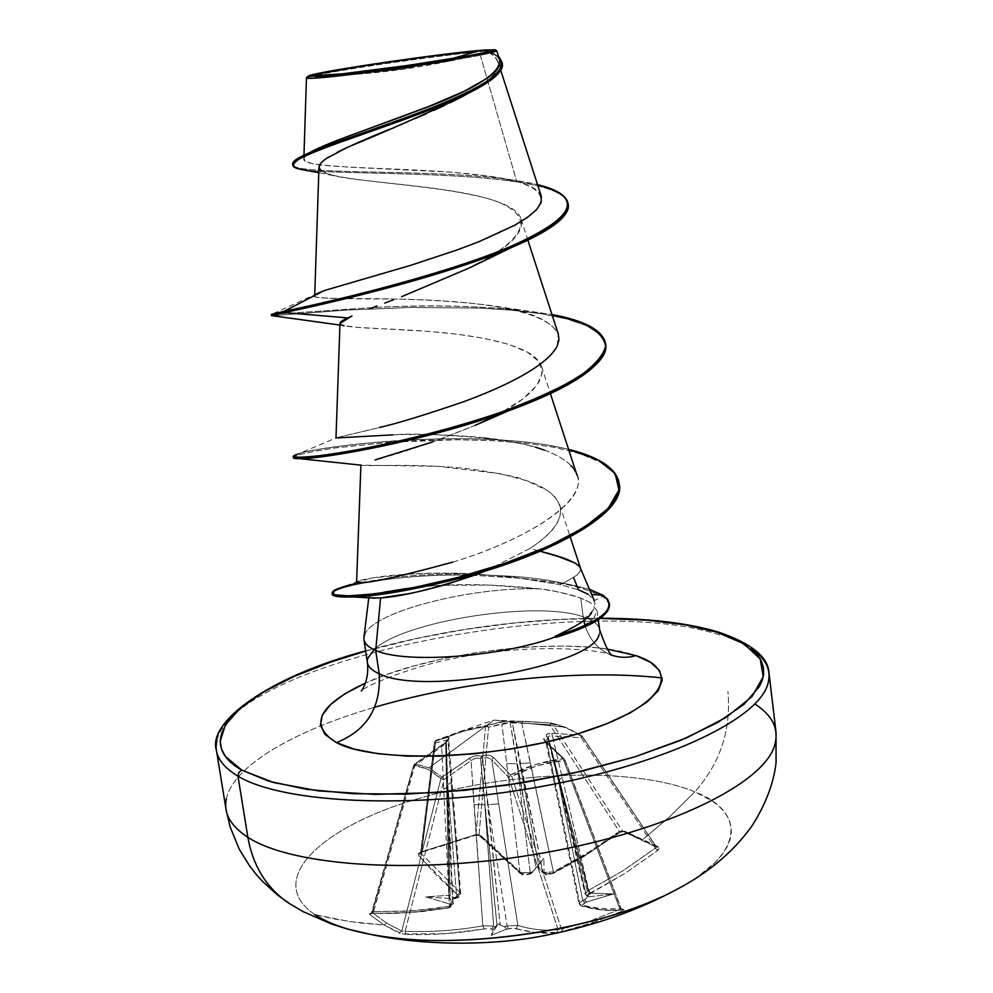 <?xml version="1.0" encoding="UTF-8"?>
<svg xmlns="http://www.w3.org/2000/svg" width="993" height="993" viewBox="0 0 993 993"><rect width="100%" height="100%" fill="white"/><g stroke="black" fill="none" stroke-linecap="round" stroke-linejoin="round"><path stroke-width="0.74" stroke-dasharray="4.96 3.72" d="M621.866 911.251L593.069 922.534L591.344 920.523L619.967 909.315L621.866 911.251L624.063 910.06L603.396 909.861L582.618 905.889L582.072 904.722L586.975 901.88L613.612 893.961L590.165 896.667L588.179 894.817L624.994 873.381L657.577 850.567L659.352 848.419L658.744 847.004L642.21 839.929L669.431 816.978L694.889 791.843C632.789 766.286 508.726 770.853 413.895 799.924C318.716 828.572 264.957 880.878 314.893 914.615L334.504 919.009L359.23 922.894L384.08 925.017L386.562 923.018L401.743 931.124L399.335 933.209L384.08 925.017L402.19 933.966L445.187 933.705L488.357 928.492L493.062 929.485L491.25 935.431L505.909 929.336L512.773 928.219L536.443 932.725L559.295 932.29L593.069 922.534L621.866 911.251L619.967 909.315L591.344 920.523L561.479 929.361L511.743 776.34L536.965 765.752L563.701 760.353L619.967 909.315L621.047 908.347L564.818 760.191L546.982 743.124L579.962 904.412C593.864 908.372 607.455 909.625 620.724 908.173L565.017 760.03L563.701 760.353L619.967 909.315L620.724 908.173L623.678 909.725L621.866 911.251M549.837 724.791L551.202 723.003L552.53 723.785L549.837 724.791L521.735 723.078L553.399 871.941L587.211 853.235L619.359 831.389L549.837 724.791L552.53 723.785L622.499 831.042L656.112 846.669L581.401 735.379L565.774 727.844L552.642 723.823L622.499 831.042L619.359 831.389L549.837 724.791L512.276 722.606L539.062 867.932L543.134 872.462L520.084 763.58L539.062 867.932L537.449 866.306L535.997 867.994L516.981 763.679L530.237 872.71L533.055 871.457L535.997 867.994L510.141 722.693L512.276 722.606L543.134 872.462L553.399 871.941L530.423 762.785L520.084 763.58L530.423 762.785L521.735 723.078L505.102 722.978L488.593 727.137L479.048 834.728L519.947 872.562L501.837 723.847L519.947 872.562L530.237 872.71L516.981 763.679L506.554 763.58L516.981 763.679L510.141 722.693L488.593 727.137L479.048 834.728L476.007 834.542L485.503 726.404L486.21 725.511L485.503 726.404L460.913 731.804L435.666 741.15L421.74 851.758L476.007 834.542L485.503 726.404L488.593 727.137L485.676 726.355L486.21 725.511L463.334 730.401L435.815 740.43L434.723 743.099L435.877 740.406L448.997 737.154L449.928 737.6L446.056 741.994L414.888 763.803L429.026 767.837L442.146 777.122L469.255 758.23L475.622 755.574L481.729 756.033L485.118 755.139L488.469 755.127L493.509 757.398L510.65 774.937L536.096 764.312L563.093 758.813L545.356 741.709L543.754 738.42L546.659 736.434L546.324 735.031L547.193 734.001L551.798 733.343L580.57 735.093L564.52 727.062L493.906 720.124L429.026 767.837L493.906 720.124L564.52 727.062L551.202 723.003L522.963 721.278L504.059 721.576L464.488 730.885L435.666 741.15L421.74 851.758L420.61 852.59L434.723 743.099L447.93 739.835L459.784 892.31L420.883 853.21L434.475 742.23L435.877 740.406L434.723 743.099L448.737 739.574L446.341 741.622L450.164 896.17L453.689 897.548L456.668 896.902L447.793 784.818L450.164 896.17L449.01 895.301L448.923 896.096L446.825 785.972L452.671 902.277L449.208 897.449L445.634 742.218L446.341 741.622L447.793 784.818L456.668 896.902L460.702 893.774L459.784 892.31L450.971 780.523L451.889 781.839L447.793 784.818L451.889 781.839L450.971 780.523L447.93 739.835L448.737 739.562L441.686 746.897L414.925 765.206L373.616 911.562L411.648 910.929L449.419 906.274L441.686 746.897L449.419 906.274L453.565 903.605L452.671 902.277L446.825 785.972L447.706 787.052L443.511 789.398L447.706 787.052L446.825 785.972L445.671 742.379L441.686 746.897L414.925 765.206L373.616 911.562L372.214 912.195L413.969 765.367L428.008 769.339L440.954 778.574L401.743 931.124L386.562 923.018L372.387 912.679L413.721 765.131L414.925 765.206L413.969 765.367C423.639 766.472 432.638 770.878 440.954 778.574L401.743 931.124L405.119 931.31L444.119 779.493L471.092 760.564L482.834 925.848C457.177 930.441 431.272 932.266 405.119 931.31L444.119 779.493L440.954 778.574L444.119 779.493L442.146 777.122L440.954 778.574L442.146 777.122L429.026 767.837L414.888 763.803L413.969 765.367L414.64 763.828L414.925 765.206L414.64 763.828L441.463 745.482L441.686 746.897L441.674 745.433C445.733 742.652 447.483 740.865 446.912 740.095L445.671 742.379L446.912 740.095C450.201 737.774 450.896 736.794 448.997 737.154L447.93 739.835L448.997 737.154L435.828 740.418L463.272 730.414L486.21 725.511L488.593 727.137L486.21 725.511L499.578 722.184L501.837 723.847L499.578 722.184L510.613 721.216L510.141 722.693L510.613 721.216L512.276 722.606L510.613 721.216L522.963 721.278L521.735 723.078L522.939 721.278L551.202 723.003L549.837 724.791M226.367 798.844C233.231 765.764 294.437 730.563 374.771 707.215C294.437 730.563 233.231 765.764 226.367 798.844M355.544 931.149C338.514 926.792 324.972 921.281 314.893 914.615C264.957 880.878 318.716 828.572 413.895 799.924C508.726 770.853 632.789 766.286 694.889 791.843C720.409 762.934 731.407 729.458 727.894 691.401C731.407 729.458 720.409 762.934 694.889 791.843L712.788 801.376L719.652 806.837L725.014 812.721L728.8 819.002L730.935 825.617L731.369 832.544L730.066 839.73L726.988 847.103L722.122 854.625L715.457 862.234L696.887 877.402L685.071 884.837M451.815 58.724L402.401 69.051L347.835 74.885L402.401 69.051L451.815 58.724M347.662 74.897L322.005 75.716L347.662 74.897M484.745 50.593L479.358 51.859C463.483 53.088 431.682 57.073 383.956 63.813C334.765 71.285 308.96 75.94 306.552 77.777L306.527 77.802M216.908 740.617C235.403 659.315 586.875 590.09 721.067 635.396C586.875 590.09 235.403 659.315 216.908 740.617M365.672 651.073C442.506 629.86 520.667 618.974 600.144 618.403L559.419 619.483L512.14 623.244L464.364 629.574L417.37 638.288L365.672 651.073M599.077 634.428C601.448 626.98 596.16 621.097 583.189 616.79C537.213 600.057 403.295 620.985 374.038 649.683C403.295 620.985 537.213 600.057 583.189 616.79L580.706 598.059L583.189 616.79C596.16 621.097 601.448 626.98 599.077 634.428M585.063 625.553C589.619 639.728 597.972 649.397 610.149 654.561C595.204 647.957 586.218 635.371 583.189 616.79M591.456 612.966L594.248 608.126L594.919 602.863L594.224 600.492L588.141 594.261L578.435 589.792L560.337 584.678L573.52 577.405C578.807 574.227 581.066 570.987 580.322 567.711M578.435 589.792L573.52 577.405L560.337 584.678L514.424 577.343L477.385 574.14L514.424 577.343L560.337 584.678L578.435 589.792M579.788 566.73L575.655 563.279M360.931 464.935L360.918 464.91C359.938 467.194 417.408 462.378 473.959 469.428C505.971 474.679 522.554 478.117 523.708 479.743C538.305 484.336 548.806 490.182 555.199 497.27L559.729 504.965C565.265 524.143 541.843 540.602 530.101 548.409L540.13 551.227L530.101 548.409L486.607 570.553M364.741 634.552C373.058 611.551 472.73 586.304 539.869 588.911C557.272 591.394 570.888 594.435 580.706 598.059L590.438 602.59L597.128 610.794L593.404 619.334C589.755 624.361 577.268 630.356 555.943 637.32L581.848 627.34L595.428 616.876M541.284 196.279C538.988 190.222 530.796 185.306 516.72 181.533L479.358 51.859L485.205 50.717C492.243 53.895 496.5 57.544 497.965 61.678C500.422 70.851 489.673 81.873 465.717 94.757M502.222 63.291C501.08 58.786 496.289 54.913 487.873 51.686L485.205 50.717C508.354 61.554 500.311 77.057 461.062 97.252L460.454 97.575M450.425 102.627L444.703 105.357M433.755 110.409L426.556 113.599M414.888 118.651L407.713 121.692M396.79 126.272L389.467 129.313M337.359 152.202L329.254 156.695M318.964 167.184C314.88 186.237 510.687 181.235 521.089 219.217C524.242 231.828 510.613 246.227 480.178 262.4M321.248 171.019L333.102 175.587C365.176 182.886 445.857 185.716 490.952 199.456C536.53 214.786 529.517 237.538 469.937 267.7L401.619 296.696M369.421 308.91L376.968 306.03M339.991 323.408C337.819 325.965 354.302 327.851 389.455 329.043C425.24 330.868 489.239 333.871 525.185 350.901C533.998 355.395 539.46 360.62 541.57 366.578C545.045 382.901 527.32 400.452 488.407 419.232M475.498 425.203C438.397 440.408 407.204 451.319 381.933 457.922M378.383 458.952L375.118 459.896M580.322 567.735L580.433 568.021C581.253 570.752 578.956 573.88 573.52 577.405M475.076 573.991L460.715 573.346C440.954 572.862 423.713 573.135 408.992 574.153M408.905 574.165L372.909 577.889C362.321 579.639 356.884 580.979 356.599 581.91L372.909 577.889C393.563 574.326 422.832 572.812 460.715 573.346L475.051 574.004M452.796 562.125C524.043 540.676 588.998 501.75 576.945 475.051L572.613 467.442C566.891 460.678 557.52 454.918 544.536 450.177L523.249 443.945L498.647 439.514C446.738 434.562 411.512 433.01 392.967 434.86C421.516 433.78 451.976 434.748 484.336 437.752L523.249 443.945L535.86 447.272M314.744 294.735L314.719 295.777C311.132 298.049 336.615 299.116 391.155 298.955C445.634 299.799 543.866 304.181 558.289 334.033L557.147 346.185C547.615 367.199 492.478 393.302 435.468 411.387C378.395 429.559 334.256 437.59 336.019 437.963L379.463 427.474M314.719 295.777L324.177 290.589C349.375 282.682 432.092 261.618 488.866 237.588C547.056 212.08 556.341 193.399 516.72 181.533C449.059 164.056 299.439 172.124 303.858 158.694L305.447 155.814M308.947 76.833C324.649 71.881 435.902 55.558 479.358 51.859L516.72 181.533L490.964 176.444L450.834 172.124L348.791 167.147L320.54 164.95L311.231 163.324L305.596 161.214L303.87 158.52L306.117 155.181L312.298 151.159L300.494 156.919M499.814 60.126L495.991 55.136L488.357 50.792L496.711 50.842M496.872 50.978C496.562 52.244 482.375 55.211 454.298 59.89M499.789 60.039L495.954 55.099L488.357 50.792L496.723 50.854C499.218 52.281 470.868 57.482 411.661 66.457C356.983 73.978 324.823 77.864 315.178 78.124L306.452 78M326.474 158.47L320.739 163.324M568.195 204.235C561.839 167.904 352.664 176.183 305.074 170.151C352.974 176.195 564.235 167.867 568.281 204.843M484.956 50.767L489.139 51.053L498.709 56.7L489.139 51.053L485.416 50.767L487.861 51.686C496.686 55.062 501.515 59.133 502.334 63.9M292.823 164.714C295.008 175.562 423.663 168.313 508.54 179.336L537.548 184.661C460.38 165.955 289.484 177.226 292.637 164.118M369.979 597.873L368.887 597.004L371.258 595.328L384.378 591.716L407.217 588.079L437.168 585.436L489.015 585.088L539.869 588.911C472.668 586.304 372.896 611.601 364.716 634.614M607.195 649.087L592.349 647.362L565.178 646.033L535.661 646.58L504.767 648.975L473.462 653.109L442.741 658.855L413.547 666.055L386.836 674.495L365.424 683.06C437.342 649.67 578.509 634.937 635.942 655.628M602.776 595.155L602.912 596.272C577.554 585.671 568.877 585.051 558.091 582.978L522.529 578.41L474.108 575.344L522.529 578.41L548.297 581.439C562.746 584.393 570.044 582.717 602.912 596.272L590.438 602.59L580.706 598.059C562.932 592.709 549.315 589.656 539.869 588.911C480.935 582.73 447.657 584.169 412.827 587.434C379.872 591.915 365.61 595.39 370.054 597.873M486.409 570.615L530.101 548.409C563.54 526.017 569.349 506.74 547.528 490.604L527.221 480.91L500.261 473.673L437.814 466.313L360.906 465.146M432.501 441.997L475.163 425.364L501.552 412.467L522.777 398.987L536.766 385.632L542.315 373.058L539.062 361.775L527.506 352.155L508.826 344.372L484.671 338.427L457.078 334.169L428.231 331.352L356.487 327.293L339.929 325.059M605.705 344.683L600.306 334.591L587.322 326.052L567.624 319.15L542.315 313.925L512.624 310.275L479.88 308.115L410.779 307.445L346.197 310.101L272.839 315.712L345.738 310.126L409.972 307.47L478.812 308.066L511.507 310.176L541.222 313.751L566.643 318.89L586.54 325.679L599.822 334.107L605.618 344.087M619.322 484.447L613.798 472.668L600.839 462.477L581.203 454.086L555.906 447.582L525.781 443.213L492.813 440.669L458.468 439.787L424.135 440.346L391.217 442.108L335.113 447.955L314.52 451.331L300.432 454.484L293.754 456.979L300.395 454.496L314.409 451.356L334.877 447.992L390.696 442.146L457.661 439.775L491.92 440.619L524.825 443.114L554.975 447.409L580.371 453.813L600.182 462.105L613.389 472.184L619.235 483.876M332.307 593.578C334.306 586.255 403.17 572.973 473.462 575.319M271.374 314.421L372.958 307.557C438.285 303.908 497.94 306.216 551.959 314.508L520.419 309.94C472.42 305.695 423.266 304.901 372.958 307.557L271.412 314.458L316.643 293.841C295.827 303.026 392.831 293.444 487.948 305.149C526.911 309.94 550.345 319.535 558.252 333.921M293.121 456.482C289.199 449.283 472.656 425.078 568.567 449.357C550.159 444.876 528.996 441.86 505.077 440.309C420.262 434.189 320.094 446.676 298.136 453.95L336.019 437.963L392.967 434.86M361.142 582.382L393.898 577.454L361.142 582.382M394.084 577.429C418.661 574.612 445.348 573.557 474.145 574.264C445.348 573.557 418.661 574.612 394.084 577.429M476.801 574.351C506.542 577.082 529.604 573.768 589.494 589.333C529.604 573.768 506.542 577.082 476.801 574.351M470.694 575.245C399.149 573.209 330.458 587.211 332.233 594.186M544.536 450.177C556.341 454.484 565.191 459.672 571.087 465.705M572.613 467.442C599.338 494.142 531.975 538.516 452.845 562.1M361.018 582.407L345.03 586.23L359.665 580.545M609.541 604.725L607.654 600.231L602.912 596.272L609.404 603.843M593.417 609.938L580.297 622.983L554.938 636.389M661.946 896.741C743.521 859.888 750.485 813.565 694.889 791.843L669.431 816.978L642.21 839.929L624.92 831.29L622.127 831.104L586.677 854.476L552.716 873.269L548.744 874.287L544.052 872.624L543.879 858.312L531.826 872.859L525.458 874.709L522.219 873.84L501.44 856.264L481.071 835.796L478.378 834.53L475.002 834.865L447.806 844.335L420.498 852.168L418.351 853.595L418.686 855.631L437.95 876.794L457.736 895.016L458.17 896.84L453.044 898.777L425.836 896.89L449.233 903.891L450.946 906.597L448.277 907.788L410.332 912.48L369.706 913.498L369.855 914.603L384.08 925.017L349.325 921.554L314.893 914.615M508.701 777.457L558.091 929.622C544.896 931.012 531.491 929.622 517.874 925.439L491.746 759.868L508.701 777.457L558.091 929.622L561.479 929.361L511.743 776.34L508.701 777.457L510.65 774.937L493.509 757.398L490.207 755.499L486.595 755.04L481.729 756.033L476.566 755.425L470.918 757.237L442.146 777.122L444.119 779.493L471.092 760.564L475.808 758.069L480.525 758.416L496.959 925.091L495.259 926.692L493.62 926.072L484.82 804.715L496.959 925.091L498.213 923.713L500.187 925.054L488.047 804.628L507.125 925.923L504.034 926.593L500.187 925.054L482.747 758.329L480.525 758.416L484.82 804.715L493.62 926.072L482.834 925.848L473.971 804.553L484.82 804.715L473.971 804.553L471.092 760.564L469.255 758.23L471.092 760.564L475.895 758.044L480.525 758.416L481.729 756.033L480.525 758.416L487.923 757.659L491.746 759.868L517.874 925.439L507.125 925.923L488.047 804.628L498.809 803.858L488.047 804.628L482.747 758.329L481.729 756.033L482.747 758.329L487.861 757.647L491.746 759.868L493.509 757.398L491.746 759.868L508.701 777.457L511.743 776.34L510.65 774.937L508.701 777.457M581.265 737.774L655.33 848.159L622.934 870.811L588.725 890.225L552.456 735.987L581.265 737.774L655.33 848.159L656.348 846.83L582.022 736.012L581.265 737.774L580.57 735.093L551.798 733.343C547.404 733.206 545.703 734.237 546.659 736.434C543.27 737.352 542.823 739.115 545.356 741.709L563.093 758.813C544.648 760.787 527.171 766.174 510.65 774.937L511.743 776.34C528.127 767.763 545.455 762.438 563.701 760.353L563.093 758.813L563.701 760.353L565.017 760.03L564.446 759.149L563.093 758.813L564.446 759.149L546.982 743.124L545.654 740.89L547.838 738.655L588.377 895.289L585.597 899.025L582.73 900.353L558.786 782.558L588.377 895.289L589.283 893.464L559.63 781.379L586.118 894.879L587.782 895.475L589.184 893.985L548.421 737.898L547.838 738.655L558.786 782.558L582.73 900.353L578.944 903.556L579.962 904.412L555.869 786.022L554.864 785.24L558.786 782.558L554.864 785.24L555.869 786.022L546.982 743.124L545.356 741.709L546.982 743.124L545.654 740.877L547.838 738.655L546.659 736.434L547.838 738.655L548.844 736.024L552.456 735.987L588.725 890.225L585.076 893.886L586.118 894.879L559.63 781.379L558.575 780.374L562.361 777.047L558.575 780.374L559.63 781.379L548.421 737.898L546.659 736.434L548.421 737.898L548.161 737.29L552.456 735.987L551.798 733.343L552.456 735.987L581.265 737.774L582.022 735.999L580.57 735.093L581.265 737.774M542.96 872.984L543.779 873.542C547.416 873.703 541.694 876.198 553.275 873.381L582.494 857.455L619.545 832.618L623.033 831.563L656.87 847.302L656.112 846.669L658.744 847.004L656.882 847.302L623.045 831.563L624.92 831.29L619.359 831.389L619.545 832.618L619.359 831.389L591.915 850.306L553.399 871.941L553.287 873.368L553.399 871.941L543.134 872.462L543.779 873.542L545.492 873.617L543.779 873.542L541.421 871.295L543.097 873.083L544.052 872.624L545.492 873.617L552.716 873.269L586.677 854.476L618.974 832.531L624.92 831.29L658.744 847.004L657.577 850.567L655.33 848.159L656.348 846.83L582.022 735.999L570.739 729.743C567.996 728.713 566.879 727 551.487 723.053L564.52 727.062L581.749 735.801C570.267 729.334 560.561 725.349 552.642 723.823L551.127 723.003L515.355 721.092M456.668 896.902L456.097 898.38L458.17 896.84L457.736 895.016L459.784 892.31L460.69 893.799L456.668 896.902L453.689 897.548L454.633 898.702L453.044 898.777L456.097 898.38L456.668 896.902M459.784 892.31L457.736 895.016L418.686 855.631L420.883 853.21L459.784 892.31M420.498 852.168L421.74 851.758L418.686 855.631L420.498 852.168L476.007 834.542L420.498 852.168M449.233 903.891L451.443 903.295L451.095 901.036L452.671 902.277L450.561 904.946L449.233 903.891L451.443 903.295L449.01 895.301L455.042 898.442L453.044 898.777L425.836 896.89L449.01 895.301L425.836 896.89L449.233 903.891M449.419 906.274L448.774 907.925L450.946 906.597L450.561 904.946L452.671 902.277L453.565 903.63L449.419 906.274L433.296 908.756L406.224 911.276L373.616 911.562L372.114 913.126L393.96 913.262L415.769 912.046L448.774 907.925L449.419 906.274M481.071 835.796L479.346 835.597L479.048 834.728L475.002 834.865L481.071 835.796L522.219 873.84L520.518 873.691L479.346 835.597L481.071 835.796M372.114 913.126L373.616 911.562L372.214 912.195L369.855 914.603L372.114 913.126M519.947 872.562L520.518 873.691L530.039 874.051L530.237 872.71L519.947 872.562M386.562 923.018L384.08 925.017L369.855 914.603L372.387 912.679L386.562 923.018M531.826 872.859L533.055 871.457L530.237 872.71L529.455 873.902L531.491 873.294L543.879 858.312L531.826 872.859M399.335 933.209L401.743 931.124L405.119 931.31L405.901 934.363L399.335 933.209M405.901 934.363L405.119 931.31C431.272 932.266 457.177 930.441 482.834 925.848L484.087 928.827C458.282 933.47 432.216 935.307 405.901 934.363M493.62 926.072L491.672 928.951L484.087 928.827L482.834 925.848L493.62 926.072L495.259 926.692L493.062 929.485L491.672 928.951L493.62 926.072M505.909 929.336L506.157 927.934L504.034 926.593L507.125 925.923L508.503 928.765L505.909 929.336L506.157 927.934L498.213 923.713L493.062 929.485L491.25 935.431L498.213 923.713L491.25 935.431L505.909 929.336M517.874 925.439L516.087 928.467L508.503 928.765L507.125 925.923L517.874 925.439C531.491 929.622 544.896 931.012 558.091 929.622L556.477 932.775C543.221 934.14 529.753 932.7 516.087 928.467L517.874 925.439M655.33 848.159L657.577 850.567L624.994 873.381L590.587 892.918L588.725 890.225L622.934 870.811L655.33 848.159M556.477 932.775L558.091 929.622L561.479 929.361L563.019 931.446L556.477 932.775M588.725 890.225L590.587 892.918L588.75 896.17L587.26 896.257L585.088 893.899L588.725 890.225M591.344 920.523L593.069 922.534L563.019 931.446L561.479 929.361L591.344 920.523M590.165 896.667L588.017 896.518L587.782 895.475L586.118 894.879L587.26 896.257L590.165 896.667L587.782 896.406L589.048 893.092L613.612 893.961L590.165 896.667M623.678 909.725L620.724 908.173C607.455 909.625 593.864 908.372 579.962 904.412L581.277 905.964L582.618 905.889C596.632 909.898 610.31 911.177 623.678 909.725M585.597 899.025L584.753 901.346L586.975 901.88L584.567 902.997L582.73 900.353L585.597 899.025L584.753 901.346L586.975 901.88L613.612 893.961L589.048 893.092L585.597 899.025M582.73 900.353L584.567 902.997L582.618 905.889L581.277 905.964L578.944 903.568L582.73 900.353M537.449 866.306L543.097 873.083L544.052 872.624L543.879 858.312L537.449 866.306M463.272 730.414L435.828 740.418L434.462 742.255L420.61 852.59M349.809 74.636L321.583 75.741M600.393 618.217C521.077 618.788 442.828 629.674 365.647 650.887M613.376 655.603L610.608 654.735C595.415 648.541 533.055 644.904 475.362 654.784C417.718 662.281 361.365 687.851 361.278 691.029M497.965 61.678L500.745 70.292M521.089 219.217L527.879 240.169M541.57 366.578L550.395 393.638M559.729 504.965L570.218 536.928M303.858 158.694L303.97 155.169M333.102 175.587L318.79 172.695M490.964 176.444L508.54 179.336M597.128 610.794L598.307 619.682M368.887 597.004L368.788 597.786M487.948 305.149L520.419 309.94M484.336 437.752L505.077 440.309M481.915 53.212C445.658 63.316 393.563 72.253 349.995 74.636M515.293 721.092L493.906 720.124L463.334 730.401M588.017 896.518L585.088 893.899L548.148 737.253L589.296 893.514M565.017 760.03L621.059 908.347L623.008 909.898C609.429 911.351 595.527 910.047 581.302 905.976L578.944 903.568L545.654 740.89L565.017 760.03M445.82 742.553L413.721 765.131L371.332 913.337L394.37 913.411L421.665 911.686L448.749 907.925L453.168 905.343L445.832 742.565M448.737 739.562L448.997 738.407L446.651 740.219L445.634 742.218L448.923 896.22M460.702 893.774L448.737 739.574M454.633 898.702L459.051 897.113L460.69 893.799M531.342 873.48L530.026 874.051C518.16 876.372 523.659 873.753 520.518 873.691L479.334 835.585L475.721 835.237L420.61 852.577"/><path stroke-width="1.49" d="M290.477 904.238L285.761 901.073C265.33 885.979 252.694 864.717 247.84 837.26C230.475 825.94 223.326 813.143 226.367 798.844C223.326 813.143 230.475 825.94 247.84 837.26L237.985 776.178C220.694 765.802 213.681 753.948 216.908 740.617C213.681 753.948 220.694 765.802 237.985 776.178L238.779 772.43L241.783 770.109C182.911 736.694 252.346 682.29 365.672 651.073L330.979 661.971L294.213 676.37L263.493 691.984L240.12 708.357L225.324 724.989L220.185 741.274L221.501 749.082L225.51 756.554L241.783 770.109L238.779 772.43L237.985 776.178C282.533 803.126 409.401 809.729 535.004 787.66C660.73 765.764 756.356 720.794 767.527 685.108C772.02 670.983 766.534 658.868 751.068 648.752C766.534 658.868 772.02 670.983 767.527 685.108C756.356 720.794 660.73 765.764 535.004 787.66C409.401 809.729 282.533 803.126 237.985 776.178L247.84 837.26C292.6 866.678 419.096 875.156 544.003 852.85C669.021 830.731 763.865 783.527 774.677 745.321C779.244 729.185 772.641 715.407 754.854 703.987C772.641 715.407 779.244 729.185 774.677 745.321C763.865 783.527 669.021 830.731 544.003 852.85C419.096 875.156 292.6 866.678 247.84 837.26C252.694 864.717 265.33 885.979 285.761 901.073L289.819 903.816M374.771 707.215C465.146 680.639 578.348 668.835 662.182 677.921C578.348 668.835 465.146 680.639 374.771 707.215M685.071 884.837L673.291 891.255C600.02 930.304 457.239 951.195 373.604 934.996L355.544 931.149M478.676 50.953L451.815 58.724L478.676 50.953C491.312 50.035 492.565 50.742 482.437 53.088C457.885 58.947 349.052 74.301 322.005 75.716L321.583 75.741C300.792 77.218 326.014 71.583 363.885 65.749C399.583 60.039 459.871 52.207 478.676 50.953L428.256 56.564L363.463 65.823L319.324 73.73L313.962 75.654L342.697 73.792L408.16 65.401L469.441 55.67L485.701 52.306L488.767 50.68L478.676 50.953M306.527 77.802C306.465 78.435 309.357 78.546 315.178 78.124L316.159 76.635L315.166 78.124C336.726 76.883 408.049 67.586 454.298 59.89M309.158 75.629C322.142 70.801 446.515 52.691 484.162 50.084L495.06 49.774L491.87 51.512L474.48 55.124L408.657 65.563L338.315 74.587L307.607 76.573L313.44 74.487L360.794 66.01L430.118 56.105L484.162 50.084M600.144 618.403C647.262 618.44 686.138 623.033 716.785 632.144L718.758 632.193L716.785 632.144L741.361 642.285L757.398 654.946L761.358 661.077L763.443 667.569L763.617 674.433L762.239 680.354L759.446 686.461L744.092 704.273L717.629 722.519L680.701 740.368L634.626 756.914L581.401 771.263L523.609 782.633L464.215 790.378L406.323 794.115L352.875 793.705L306.427 789.298L268.966 781.243L241.783 770.109L273.708 782.596L318.865 790.949L375.056 794.388L439.043 792.488L506.666 785.24L573.358 773.088L634.626 756.914L686.573 737.873L726.293 717.306L752.049 696.54L763.22 676.767L760.241 658.992L744.204 643.948L716.785 632.144L684.922 624.746L647.163 620.166L600.144 618.403M486.607 570.553L448.985 583.611C432.7 588.328 419.319 591.679 408.868 593.653L380.604 597.935L375.689 650.403L379.177 673.738C369.706 669.555 365.908 664.416 367.77 658.322L374.038 649.683L367.77 658.322C365.908 664.416 369.706 669.555 379.177 673.738C381.113 707.413 366.864 730.376 336.453 742.615L354.302 749.132L378.085 753.724L406.919 756.12L439.614 756.145L474.716 753.761L510.613 749.057L545.616 742.267L578.125 733.69L606.661 723.773L630.046 712.974L647.399 701.803L658.198 690.731L662.207 680.23L659.563 670.672L650.626 662.381L635.942 655.628C627.042 658.148 618.453 657.788 610.149 654.561C618.453 657.788 627.042 658.148 635.942 655.628C684.202 671.218 662.852 708.021 578.125 733.69C493.918 759.67 374.944 763.319 336.453 742.615C366.864 730.376 381.113 707.413 379.177 673.738C422.708 696.478 594.77 665.285 599.077 634.428C594.77 665.285 422.708 696.478 379.177 673.738L375.689 650.403C404.772 664.044 501.539 656.994 555.869 636.736L554.938 636.389C575.915 626.782 588.092 618.974 591.456 612.966M583.797 620.439L585.063 625.553M573.52 577.405L578.435 589.792L588.141 594.261M594.224 600.492L579.788 566.73M575.655 563.279L558.401 556.552L540.142 551.227C563.95 557.197 577.343 562.708 580.322 567.735M465.717 94.757L461.087 97.24C421.454 115.809 383.583 132.491 347.476 147.299M460.454 97.575L450.425 102.627M444.703 105.357L433.755 110.409M426.556 113.599L414.888 118.651M407.713 121.692L396.79 126.272M389.467 129.313C368.093 137.977 350.728 145.611 337.359 152.202M329.254 156.695C322.489 160.792 319.051 164.279 318.964 167.184L314.744 294.735M480.178 262.4L469.962 267.676L401.619 296.696M393.588 299.749L384.701 303.101L393.588 299.749M376.968 306.03L369.421 308.91M344.124 325.778C337.595 324.438 338.849 321.819 347.898 317.921L351.956 316.01L339.991 323.408L335.982 437.963L392.967 434.86M488.407 419.232L475.498 425.203M381.933 457.922L378.383 458.952M375.118 459.896L432.501 441.997M475.051 574.004L477.36 574.14L475.076 573.991M356.599 581.91C360.459 585.15 392.52 578.547 452.796 562.125C392.334 578.609 360.273 585.212 356.599 581.91L360.918 464.885M379.463 427.474C396.393 423.701 424.321 415.161 463.247 401.855C500.919 388.126 546.324 367.137 557.147 346.185L558.972 339.829L558.252 333.921M568.133 203.627C566.519 195.559 556.328 189.229 537.548 184.661C586.143 197.235 575.344 218.621 505.152 248.833C434.462 277.543 322.08 303.635 283.973 311.355C314.446 305 391.701 287.672 459.002 265.578C526.551 243.496 570.876 219.676 568.133 203.627L568.281 204.843C571.037 220.918 526.712 244.762 459.176 266.856C391.887 288.951 314.644 306.266 284.159 312.584L347.898 317.921L284.159 312.584L283.973 311.355L324.177 290.589L411.139 265.205L457.078 249.963L478.7 241.783L514.697 225.25L527.643 217.268L536.543 209.697L541.123 202.659L541.284 196.279L500.745 70.292M305.447 155.814C314.173 146.914 366.491 130.083 417.482 110.844C472.966 90.524 500.41 73.619 499.814 60.126L496.711 50.842M306.452 77.938L308.947 76.833M346.979 147.523L326.474 158.47M320.739 163.324L318.976 167.494L321.248 171.019M271.412 314.458L283.973 311.355L284.159 312.584L271.586 315.563L284.159 312.584C321.968 305.025 442.022 277.233 510.973 247.753C550.892 230.835 569.97 216.325 568.195 204.235M292.823 165.334L292.637 164.118C290.85 156.733 343.876 139.914 402.004 118.986C460.318 98.071 505.003 76.535 502.173 62.671L502.334 63.9C505.176 77.789 460.491 99.362 402.19 120.265C344.062 141.192 291.036 157.974 292.823 165.334C293.208 167.469 297.292 169.083 305.074 170.151L299.849 169.22C284.346 165.521 297.801 156.522 340.202 142.247C380.555 127.911 436.796 109.007 470.012 92.386C492.987 80.942 503.724 71.235 502.222 63.291M502.173 62.671L498.709 56.7C509.645 68.877 488.482 85.435 435.207 106.375C384.614 126.483 321.198 145.983 300.494 156.919C294.424 160.121 291.868 162.715 292.823 164.714M312.298 151.159L335.535 140.994L429.038 106.363L463.979 91.381L488.655 77.417L496.004 71.074L499.715 65.277L499.789 60.039M609.404 603.843C610.434 614.99 592.61 626.149 555.943 637.32L555.869 636.736C501.539 656.994 404.772 664.044 375.689 650.403L380.604 597.935L369.979 597.873M364.716 634.614C362.085 640.907 365.747 646.17 375.689 650.403M336.453 742.615C308.562 725.113 318.219 705.253 365.424 683.06L344.497 694.057L330.532 704.546L322.315 715.059L320.391 725.175L325.071 734.497L336.453 742.615M635.942 655.628L607.195 649.087M370.054 597.873L380.604 597.935C402.078 596.483 433.047 589.023 473.512 575.53L486.409 570.615M316.643 293.841L324.177 290.589L283.973 311.355L271.374 314.421L271.561 315.613L339.929 325.059M605.618 344.087C606.313 364.592 573.693 386.935 507.733 411.114C424.148 441.587 320.305 459.374 299.377 458.629C294.226 458.617 292.352 458.071 293.754 456.979L293.307 457.649C292.463 461.77 365.933 453.317 452.957 428.691C539.993 404.238 610.261 368.775 605.705 344.683L605.556 343.491C610.099 367.547 539.82 402.984 452.783 427.437C365.759 452.063 292.277 460.566 293.121 456.482L293.307 457.649M619.235 483.876C626.298 512.152 555.261 551.785 473.264 574.513C420.945 588.551 381.014 596.011 353.483 596.93C338.452 597.389 331.389 596.272 332.307 593.578M473.462 575.319L470.694 575.245M298.136 453.95L293.245 456.706C296.584 457.674 306.974 457.152 324.438 455.154C364.679 449.73 435.368 434.45 498.982 412.902C529.505 401.793 555.199 390.373 576.077 378.643C593.082 367.087 602.937 356.301 605.643 346.284C604.079 336.95 595.937 328.981 581.19 322.365L551.959 314.508C584.815 320.615 602.689 330.284 605.556 343.491M345.03 586.23L333.3 591.083L334.132 594.67L348.295 595.887L375.18 593.826L412.666 587.819L457.152 577.665L503.885 563.676L547.677 546.659L583.71 527.792L608.212 508.453L618.924 489.971L615.176 473.475L597.774 459.771L568.567 449.357C599.474 457.103 616.343 468.411 619.173 483.293C623.964 511.172 557.346 549.017 477.484 572.03C397.535 595.266 331.662 599.598 332.059 593.032C332.208 589.966 341.902 586.416 361.142 582.382L361.018 582.407M474.145 574.264L476.801 574.351L474.145 574.264M589.494 589.333L602.776 595.155L589.494 589.333M332.059 593.032L332.233 594.186C331.836 600.777 397.721 596.483 477.645 573.246C557.507 550.234 624.125 512.363 619.322 484.447L619.173 483.293M535.86 447.272L544.536 450.177M571.087 465.705L572.613 467.442M591.667 594.472L602.776 595.155L607.505 599.089L609.392 603.583C609.181 614.617 591.034 625.553 554.938 636.389L555.943 637.32C591.493 626.533 609.354 615.672 609.541 604.725M554.938 636.389C603.049 621.184 618.987 607.431 602.776 595.155L596.545 594.77M495.358 50.358C494.179 53.759 350.479 74.885 316.159 76.635M314.893 914.615C332.655 926.283 359.962 934.152 396.803 938.211C477 947.297 593.342 929.001 661.946 896.741M718.721 632.181C751.453 643.414 768.222 657.031 769.004 673.006L776.029 732.337L776.067 762.711C773.597 783.626 765.516 804.764 751.825 826.114C732.486 853.21 705.266 875.441 670.188 892.819C631.523 913.039 587.422 927.71 537.896 936.846C484.919 946.143 420.933 944.951 372.052 934.711L347.24 928.976L331.712 924.086L303.175 911.661L290.204 904.052L277.804 895.202L262.661 881.548L255.896 874.039L249.715 866.119L239.251 849.189L230.115 826.896L226.081 809.63L216.486 750.658C207.028 722.643 267.08 677.251 365.647 650.887M306.552 77.777L307.557 76.436M718.535 632.119C687.975 622.946 648.59 618.304 600.393 618.217M598.307 619.682L599.648 629.885C605.991 647.908 610.571 656.485 613.376 655.603M361.278 691.029C360.248 692.518 369.657 681.744 367.398 662.53L363.959 639.604M527.879 240.169L558.289 334.033M550.395 393.638L576.945 475.051M570.218 536.928L580.359 567.797M303.97 155.169L306.452 78M461.062 97.252L470.012 92.386M318.79 172.695L299.849 169.22M469.937 267.7L510.973 247.753M368.788 597.786L363.959 637.233M374.932 598.22L353.483 596.93M473.512 575.53L473.264 574.513M360.906 465.146L299.377 458.629M475.163 425.364L507.733 411.114M609.503 604.414L609.354 603.272M495.631 50.01L496.723 50.854"/></g></svg>
